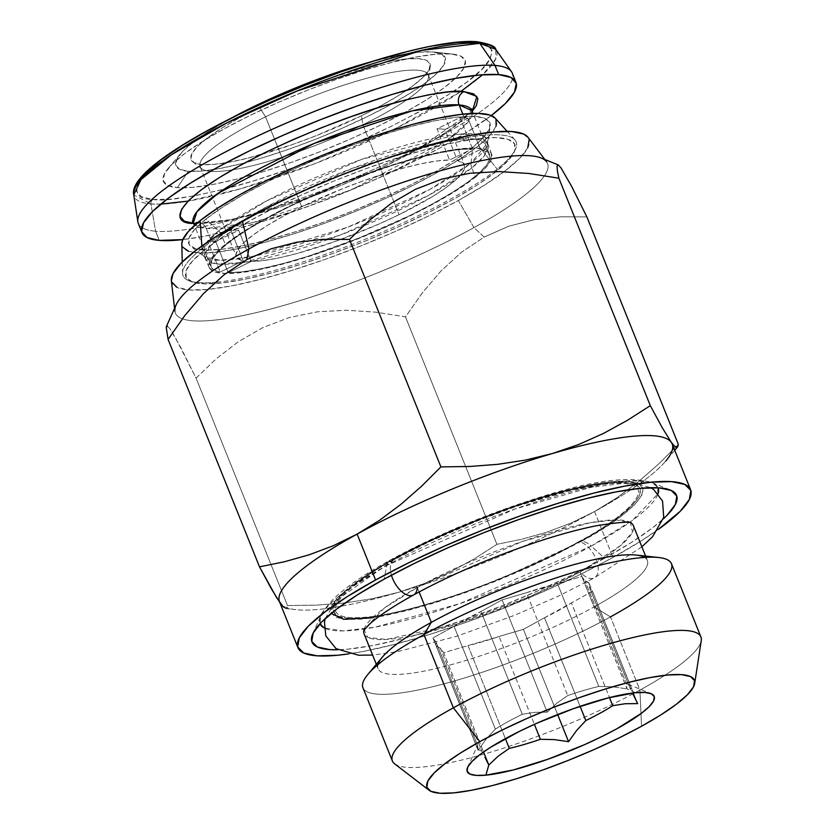 <?xml version="1.0" encoding="UTF-8"?>
<svg xmlns="http://www.w3.org/2000/svg" width="835" height="835" viewBox="0 0 835 835"><rect width="100%" height="100%" fill="white"/><g stroke="black" fill="none" stroke-linecap="round" stroke-linejoin="round"><path stroke-width="0.63" stroke-dasharray="4.17 3.13" d="M364.081 633.859A145.102 27.565 158.1 0 0 443.197 628.118A145.102 27.565 158.1 0 0 580.116 572.006L530.549 596.253L456.578 624.11L386.177 639.453L367.797 637.418L364.018 629.569L384.11 608.224L417.312 587.464L419.107 591.942L417.312 587.464A145.102 27.565 158.1 0 0 363.851 630.258M413.471 595.011A20.155 10.688 61.1 0 0 417.312 587.464L522.407 541.445L590.543 522.637L615.917 519.881L630.425 522.48L632.512 532.156L620.562 545.558L580.116 572.006A20.155 10.688 61.1 0 0 594.207 577.914A20.155 10.688 61.1 0 0 595.658 558.145A20.155 10.688 61.1 0 0 578.519 541.758C617.649 521.875 674.252 478.152 608.13 483.674C577.528 486.367 526.467 501.668 486.398 517.345C445.546 533.722 415.204 547.656 395.362 559.147C356.232 579.031 299.629 622.753 365.751 617.232C396.364 614.55 447.414 599.238 487.494 583.571C528.336 567.184 558.678 553.25 578.519 541.758A20.155 10.688 -118.9 0 1 579.615 541.56C559.523 553.198 528.805 567.299 487.463 583.884C446.882 599.749 395.205 615.249 364.217 617.963C297.27 623.557 354.583 579.292 394.193 559.158L372.045 572.184L354.301 584.364L341.661 595.24L334.595 604.383L333.395 611.46L338.081 616.188L348.487 618.38L364.217 617.963L384.664 614.946L409.035 609.446L436.402 601.68L465.711 591.942L495.823 580.607L525.601 568.103L553.897 554.92L579.615 541.56L601.764 528.545L619.507 516.364L632.147 505.488L639.213 496.334L640.414 489.268L635.727 484.54L625.321 482.338L609.592 482.766L589.145 485.772L564.773 491.272L537.406 499.038L508.097 508.786L477.985 520.121L448.207 532.626L419.911 545.808L394.193 559.158A20.155 10.688 -118.9 0 1 395.362 559.147A20.155 10.688 61.1 0 0 394.193 559.158C414.285 547.53 445.003 533.419 486.346 516.844C526.927 500.969 578.603 485.479 609.592 482.766C676.538 477.171 619.226 521.437 579.615 541.56A20.155 10.688 61.1 0 0 578.519 541.758C617.649 521.875 674.252 478.152 608.13 483.674C577.528 486.367 526.467 501.668 486.398 517.345C445.546 533.722 415.204 547.656 395.362 559.147A20.155 10.688 61.1 0 0 393.974 559.732A20.155 10.688 61.1 0 0 391.427 575.179A20.155 10.688 -118.9 0 1 393.974 559.732A20.155 10.688 -118.9 0 1 395.362 559.147C356.232 579.031 299.629 622.753 365.751 617.232C396.364 614.55 447.414 599.238 487.494 583.571C528.336 567.184 558.678 553.25 578.519 541.758A20.155 10.688 -118.9 0 1 595.658 558.145A20.155 10.688 -118.9 0 1 594.207 577.914A20.155 10.688 -118.9 0 1 580.116 572.006L594.134 606.888A145.102 27.565 -21.9 0 1 457.215 663A145.102 27.565 -21.9 0 1 378.109 668.731A145.102 27.565 -21.9 0 1 378.015 664.556M382.44 657.03A145.102 27.565 158.1 0 0 437.102 668.292A145.102 27.565 158.1 0 0 594.134 606.888L610.479 616.888A166.259 31.584 -21.9 0 1 430.536 687.247A166.259 31.584 -21.9 0 1 367.922 674.346M362.943 687.758A166.259 31.584 158.1 0 0 453.593 681.193A166.259 31.584 158.1 0 0 610.479 616.888L639.913 690.107A166.259 31.584 -21.9 0 1 483.027 754.412A166.259 31.584 -21.9 0 1 392.377 760.977M394.663 763.858A166.259 31.584 158.1 0 0 639.913 690.107L641.541 726.262L639.913 690.107A166.259 31.584 158.1 0 0 701.254 640.612M612.89 686.788L598.82 686.464A82.623 15.698 158.1 0 0 567.737 695.555L556.872 703.153L547.217 712.192L534.65 712.318L522.303 714.29A82.623 15.698 158.1 0 0 495.374 729.132L486.158 739.069L478.111 750.279L477.536 745.248A82.623 15.698 158.1 0 0 481.701 750.999L482.588 752.659L481.701 750.999A82.623 15.698 -21.9 0 1 477.401 748.233A82.623 15.698 -21.9 0 1 477.536 745.248L478.111 750.279L486.158 739.069L495.374 729.132A82.623 15.698 -21.9 0 1 522.303 714.29L534.65 712.318L547.217 712.192L556.872 703.153L567.737 695.555A82.623 15.698 -21.9 0 1 598.82 686.464L612.89 686.788L626.991 688.865L612.89 686.788M635.508 692.716L626.991 688.865L626.417 683.844A82.623 15.698 -21.9 0 1 630.728 686.6A82.623 15.698 -21.9 0 1 630.582 689.585L589.249 586.786L592.506 591.284L523.399 629.36L443.625 652.688L440.369 648.19L436.434 646.092L436.214 642.449L432.958 637.95L502.065 599.864L581.838 576.536L585.095 581.035L589.03 583.143L589.249 586.786L630.582 689.585A82.623 15.698 158.1 0 0 628.139 684.366A82.623 15.698 158.1 0 0 626.417 683.844L585.095 581.035L626.417 683.844L626.991 688.865L581.838 576.536L626.991 688.865L635.508 692.716M467.6 767.375L477.536 745.248L436.214 642.449L477.536 745.248M460.878 91.443L397.011 127.797L315.453 163.462L240.96 188.668L188.052 201.12A195.265 37.095 158.1 0 0 460.878 91.443A195.265 37.095 158.1 0 0 495.739 49.338L495.729 58.972L482.682 74.722M160.748 204.137L150.926 203.949A4.029 3.695 94.7 0 1 153.087 199.481C164.098 201.6 189.994 197.592 230.763 187.447C271.761 176.696 335.576 153.692 389.976 126.951C446.109 98.499 478.977 76.695 488.569 61.529C495.071 48.597 490.667 42.115 475.345 42.094L487.035 44.808L492.076 50.444L490.281 58.784L481.722 69.503L466.723 82.195L445.869 96.369L419.953 111.483L389.976 126.951L357.077 142.19L322.54 156.604L287.689 169.63L253.85 180.798L222.329 189.649L194.346 195.849L170.966 199.179L153.087 199.481L141.407 196.768L136.366 191.131L138.151 182.792M193.365 222.684L193.365 222.684A150.133 28.515 158.1 0 0 206.235 228.435A10.072 9.248 -85.3 0 0 198.688 222.538A10.072 9.248 -85.3 0 0 194.064 223.394L194.064 223.394A10.072 9.248 94.7 0 1 198.688 222.538A10.072 9.248 94.7 0 1 206.235 228.435A150.133 28.515 158.1 0 0 368.287 182.594A150.133 28.515 158.1 0 0 471.973 110.69L468.414 121.639L447.257 140.071L351.003 190.004L252.859 222.59L206.235 228.435L211.401 241.284L206.235 228.435L195.004 224.939M362.891 124.749A122.933 23.349 -21.9 0 1 201.84 168.774A122.933 23.349 -21.9 0 1 265.551 116.827L259.549 107.464A128.747 24.455 158.1 0 0 192.833 161.865A128.747 24.455 158.1 0 0 361.503 115.762L362.891 124.749L399.046 214.699A122.933 23.349 -21.9 0 1 354.593 234.197A122.933 23.349 -21.9 0 1 341.567 239.154A122.933 23.349 -21.9 0 1 251.199 261.459L238.653 230.251A122.933 23.349 -21.9 0 1 230.669 229.594L243.215 260.802A122.933 23.349 -21.9 0 1 236.315 256.596A122.933 23.349 -21.9 0 1 301.706 206.777L265.551 116.827A122.933 23.349 158.1 0 0 200.16 166.645A122.933 23.349 158.1 0 0 362.891 124.749A122.933 23.349 158.1 0 0 428.271 74.941A122.933 23.349 158.1 0 0 265.551 116.827L301.706 206.777L342.684 188.668L363.935 180.6L404.317 167.835L422.051 163.576L437.3 160.946L449.564 160.028L472.537 148.807L457.716 149.778L439.116 152.888L417.396 158.034L393.306 165.038L341.505 183.575L290.935 205.901L268.359 217.528L248.673 228.915L232.568 239.655L220.607 249.383L213.228 257.744L210.671 264.455L213.04 269.267L220.242 272.022L243.215 260.802L237.662 258.443L236.002 254.435L238.288 248.913L244.446 242.087L254.257 234.165L267.398 225.44L283.399 216.202L301.706 206.777A122.933 23.349 -21.9 0 1 449.564 160.028L437.018 128.82A122.933 23.349 -21.9 0 1 444.992 129.467L457.538 160.675L463.091 163.044L464.761 167.052L462.465 172.563L456.317 179.4L446.495 187.322L433.365 196.048L399.046 214.699L379.059 223.989L336.818 240.887L296.446 253.652L278.713 257.911L263.453 260.541L251.199 261.459L228.216 272.68L215.67 241.472A150.133 28.515 -21.9 0 1 211.401 241.284A150.133 28.515 -21.9 0 1 207.696 240.814L220.242 272.022A150.133 28.515 -21.9 0 1 211.078 266.741A150.133 28.515 -21.9 0 1 310.234 196.851A150.133 28.515 -21.9 0 1 472.537 148.807L459.991 117.599A150.133 28.515 -21.9 0 1 464.26 117.787A150.133 28.515 -21.9 0 1 467.965 118.246L480.511 149.455A150.133 28.515 -21.9 0 1 489.675 154.746A150.133 28.515 -21.9 0 1 480.031 172.219A150.133 28.515 -21.9 0 1 359.092 237.975A150.133 28.515 -21.9 0 1 228.216 272.68L243.037 271.709L261.637 268.599L283.368 263.453L307.447 256.449L359.248 237.912L409.818 215.576L432.394 203.959L452.079 192.572L468.184 181.832L480.146 172.104L487.536 163.743L490.082 157.032L487.713 152.21L480.511 149.455L457.538 160.675A122.933 23.349 -21.9 0 1 464.437 164.892A122.933 23.349 -21.9 0 1 460.91 174.63A122.933 23.349 -21.9 0 1 399.046 214.699L362.891 124.749L361.503 115.762L381.668 105.346L399.109 95.18L413.148 85.64L423.23 77.102L428.992 69.889L430.202 64.274L426.81 60.485L418.951 58.659L406.916 58.867L391.187 61.101L372.358 65.276L328.385 78.74L304.921 87.518L259.549 107.464L239.384 117.871L221.943 128.037L207.905 137.577L197.822 146.115L192.06 153.337L190.85 158.942L194.242 162.731L202.112 164.558L214.136 164.349L229.865 162.115L248.694 157.94L292.678 144.476L316.131 135.708L361.503 115.762A128.747 24.455 158.1 0 0 430.255 66.424A128.747 24.455 158.1 0 0 259.549 107.464L265.551 116.827A122.933 23.349 -21.9 0 1 428.532 77.645A122.933 23.349 -21.9 0 1 407.334 99.49A122.933 23.349 -21.9 0 1 362.891 124.749M177.333 187.645L188.334 171.29A145.102 27.565 158.1 0 0 366.659 116.931A145.102 27.565 158.1 0 0 433.929 52.052A145.102 27.565 158.1 0 0 432.718 51.937L451.098 53.941A162.554 30.874 -21.9 0 1 452.455 54.066A162.554 30.874 -21.9 0 1 436.089 93.489A162.554 30.874 -21.9 0 1 207.362 185.443A162.554 30.874 -21.9 0 1 177.333 187.645L192.52 187.384L212.382 184.556L236.159 179.285L262.931 171.77L291.676 162.282L321.287 151.208L350.627 138.965L378.568 126.022L404.046 112.882L426.059 100.043L443.782 87.999L456.515 77.217L463.79 68.115L465.314 61.028L461.024 56.237L451.098 53.941L435.922 54.202L416.06 57.02L392.283 62.291L365.5 69.816L336.755 79.294L307.144 90.368L277.805 102.611L249.863 115.554L224.396 128.694L202.373 141.532L184.66 153.577L171.916 164.359L164.641 173.471L163.128 180.548L167.407 185.339L177.333 187.645A162.554 30.874 -21.9 0 1 168.263 168.315A162.554 30.874 -21.9 0 1 301.08 92.789A162.554 30.874 -21.9 0 1 451.098 53.941L432.718 51.937A145.102 27.565 158.1 0 0 370.249 62.04L401.426 54.692L419.16 52.167L432.718 51.937L441.579 53.993L445.399 58.262L444.043 64.587L437.55 72.718L426.174 82.341L410.361 93.092L390.707 104.552L367.974 116.284L343.028 127.838L316.841 138.767L290.403 148.651L264.747 157.116L240.845 163.827L219.626 168.534L201.893 171.05L188.334 171.29L177.333 187.645M511.448 71.643A201.527 38.285 -21.9 0 1 377.149 167.887A201.527 38.285 -21.9 0 1 155.581 231.212L150.926 203.949A195.265 37.095 158.1 0 0 188.052 201.12M138.307 223.488A201.527 38.285 158.1 0 0 155.581 231.212L159.266 240.386L155.581 231.212A201.527 38.285 158.1 0 0 373.109 169.682A201.527 38.285 158.1 0 0 512.273 73.156M491.293 115.574A201.527 38.285 -21.9 0 1 182.802 239.593L202.717 236.566L232.193 230.022L265.394 220.701L301.028 208.948L337.747 195.223L374.122 180.047L408.764 163.994L440.337 147.701L467.631 131.784L491.293 115.574M462.809 114.176L464.26 117.787L462.809 114.176M218.645 230.909A153.504 29.162 -21.9 0 1 381.783 152.471A153.504 29.162 -21.9 0 1 487.588 143.098A153.504 29.162 -21.9 0 1 471.044 163.034L472.683 147.336A162.23 30.822 158.1 0 0 490.176 126.273A162.23 30.822 158.1 0 0 378.349 136.178A162.23 30.822 158.1 0 0 205.932 219.073L218.645 230.909A10.072 8.36 -128.6 0 1 221.599 235.209L209.021 247.337L205.514 258.318L216.14 263.881L244.039 262.503L340.21 235.084L427.948 195.693L471.775 167.918A10.072 8.36 -128.6 0 1 471.044 163.034L429.785 189.441L347.871 227.141L252.097 256.533L220.148 260.301L204.523 256.888L204.596 245.062L218.645 230.909L266.125 201.151L361.659 159.381L458.488 134.205L482.004 135.385L487.588 143.098L471.044 163.034A10.072 8.36 51.4 0 0 471.775 167.918A152.147 28.901 158.1 0 0 487.859 144.81A152.147 28.901 158.1 0 0 375.604 160.017A152.147 28.901 158.1 0 0 221.599 235.209L225.293 244.384A152.147 28.901 -21.9 0 1 379.288 169.202A152.147 28.901 -21.9 0 1 491.554 153.995A152.147 28.901 -21.9 0 1 481.315 172.125A152.147 28.901 -21.9 0 1 475.47 177.103L471.775 167.918L475.47 177.103L460.127 188.084L440.567 199.941L417.542 212.215L391.928 224.427L364.728 236.117L336.975 246.826L309.733 256.157L284.057 263.735L260.927 269.277L241.231 272.575L225.742 273.494L215.033 272.001L209.522 268.15L209.428 262.106L214.752 254.07L225.293 244.384L240.626 233.403L260.186 221.546L283.211 209.272L308.825 197.06L336.025 185.37L363.778 174.661L391.02 165.33L416.696 157.752L439.826 152.21L459.521 148.912L475.021 147.993L485.73 149.486L491.23 153.327L491.324 159.381L486.001 167.407L475.47 177.103A152.147 28.901 -21.9 0 1 350.804 241.639A152.147 28.901 -21.9 0 1 225.69 273.494A152.147 28.901 -21.9 0 1 209.209 267.492A152.147 28.901 -21.9 0 1 225.293 244.384L221.599 235.209A152.147 28.901 158.1 0 0 205.514 258.318A152.147 28.901 158.1 0 0 317.78 243.11A152.147 28.901 158.1 0 0 471.775 167.918L484.352 155.79L487.859 144.81L477.234 139.247L449.334 140.624L353.163 168.044L265.426 207.435L221.599 235.209A10.072 8.36 51.4 0 0 218.645 230.909L205.932 219.073L194.701 229.406L189.023 237.965L189.127 244.415L194.993 248.517L206.412 250.114L222.935 249.133L243.935 245.615L268.599 239.708L295.976 231.629L325.013 221.682L354.614 210.253L383.62 197.791L410.914 184.775L435.473 171.686L456.327 159.047L472.683 147.336L483.914 137.003L489.592 128.444L489.487 121.993L483.622 117.892L472.203 116.295L455.68 117.276L434.68 120.793L410.016 126.701L382.639 134.79L353.602 144.737L324.001 156.155L295.005 168.618L267.701 181.644L243.152 194.722L222.298 207.362L205.932 219.073A162.23 30.822 158.1 0 0 191.017 246.534A162.23 30.822 158.1 0 0 316.799 224.625A162.23 30.822 158.1 0 0 472.683 147.336L471.044 163.034A153.504 29.162 -21.9 0 1 323.542 236.169A153.504 29.162 -21.9 0 1 204.523 256.888A153.504 29.162 -21.9 0 1 218.645 230.909M202.018 248.465L201.851 246.012L202.018 248.465A179.504 34.099 158.1 0 0 188.647 280.581A179.504 34.099 158.1 0 0 215.117 282.314A179.504 34.099 -21.9 0 1 182.562 273.337A179.504 34.099 -21.9 0 1 202.018 248.465L204.575 249.957L202.018 248.465A179.504 34.099 -21.9 0 1 377.911 161.75A179.504 34.099 -21.9 0 1 514.83 139.769A179.504 34.099 -21.9 0 1 497.159 169.088A179.504 34.099 -21.9 0 1 493.955 171.593A179.504 34.099 -21.9 0 1 215.117 282.314A179.504 34.099 158.1 0 0 493.955 171.593A179.504 34.099 158.1 0 0 497.159 169.088L496.178 171.53A177.344 33.692 -21.9 0 1 496.126 171.572A177.344 33.692 -21.9 0 1 213.603 283.691A177.344 33.692 -21.9 0 1 191.372 281.687A177.344 33.692 -21.9 0 1 204.575 249.957L192.3 261.251L186.09 270.603L186.205 277.658L192.624 282.147L205.107 283.879L223.164 282.814L246.116 278.973L273.076 272.513L303.011 263.672L334.752 252.807L367.108 240.313L398.817 226.692L428.658 212.455L455.492 198.156L478.298 184.337L496.178 171.53L508.452 160.237L514.663 150.885L514.548 143.829L508.129 139.341L495.656 137.598L477.589 138.673L454.637 142.514L427.677 148.974L397.752 157.815L366.001 168.68L333.645 181.174L301.946 194.795L272.095 209.032L245.26 223.331L222.465 237.15L204.575 249.957A177.344 33.692 -21.9 0 1 399.621 157.22A177.344 33.692 -21.9 0 1 514.245 151.897A177.344 33.692 -21.9 0 1 496.178 171.53L497.159 169.088A179.504 34.099 158.1 0 0 515.445 149.215A179.504 34.099 158.1 0 0 399.433 154.6A179.504 34.099 158.1 0 0 202.018 248.465M181.79 244.091A169.286 32.158 158.1 0 0 301.727 231.243A169.286 32.158 158.1 0 0 478.476 145.781L497.159 169.088L478.476 145.781A169.286 32.158 158.1 0 0 495.134 118.121M372.535 617.796L431.591 603.747L493.84 581.953L581.15 541.414A20.155 10.688 -118.9 0 1 591.305 546.038L460.294 603.486L374.998 627.21L342.872 630.916L324.147 627.93A182.239 34.621 158.1 0 0 591.305 546.038L604.519 558.26L630.853 542.781L651.947 528.294L663.324 518.89A196.486 37.324 -21.9 0 1 604.519 558.26L591.305 546.038A182.239 34.621 158.1 0 0 658.063 493.704L632.544 520.288L591.305 546.038A20.155 10.688 61.1 0 0 581.15 541.414C621.417 520.957 679.669 475.96 611.617 481.638C580.127 484.404 527.584 500.155 486.335 516.291C444.303 533.148 413.085 547.478 392.659 559.304A20.155 10.688 61.1 0 0 390.3 560.024A20.155 10.688 61.1 0 0 386.835 565.441L515.143 508.933L599.603 484.947L632.377 480.636L652.459 482.839L658.168 487.797A182.239 34.621 158.1 0 0 652.459 482.839A182.239 34.621 158.1 0 0 386.835 565.441L384.058 579.187L386.835 565.441A182.239 34.621 158.1 0 0 320.671 616.209A182.239 34.621 158.1 0 0 319.993 623.745L320.671 616.209L346.859 590.251L386.835 565.441A20.155 10.688 -118.9 0 1 390.3 560.024A20.155 10.688 -118.9 0 1 392.659 559.304L349.427 587.005L334.459 601.513L331.213 613.401M176.133 304.827A200.557 38.097 158.1 0 0 182.364 318.793A200.557 38.097 158.1 0 0 473.956 227.6L484.206 237.077L461.452 252.254L440.859 271.135L422.197 293.064L405.486 316.872L375.833 312.175L346.473 310.244L317.509 311.789L289.181 317.561L262.827 327.612L238.528 341.578L216.317 358.716L196.079 378.119L180.746 347.423L170.142 329.011L167.344 326.078L166.238 327.278L166.582 331.986L168.075 339.407L184.775 315.599M171.342 280.675A192.457 36.563 158.1 0 0 207.56 289.463A192.457 36.563 158.1 0 0 458.352 200.494L473.956 227.6A200.557 38.097 -21.9 0 1 182.364 318.793A200.557 38.097 -21.9 0 1 174.88 311.152L174.557 308.345M283.514 607.16L285.643 608.569L280.435 603.423A211.599 40.195 158.1 0 0 399.14 592.161A211.599 40.195 158.1 0 0 594.541 511.552L612.994 557.456A211.599 40.195 -21.9 0 1 348.654 653.899L363.371 651.425L394.579 644.38L429.618 634.433L467.141 621.96L505.707 607.442L543.835 591.43L580.064 574.553L612.994 557.456L641.364 540.777L658.345 529.4A211.599 40.195 -21.9 0 1 612.994 557.456L594.541 511.552A211.599 40.195 -21.9 0 1 399.14 592.161A211.599 40.195 -21.9 0 1 295.882 609.686A211.599 40.195 -21.9 0 1 280.435 603.423L279.84 602.599L280.435 603.423A211.599 40.195 158.1 0 1 279.506 601.753M167.344 326.078L170.142 329.011L174.713 336.328L196.079 378.119L287.511 605.563L286.937 607.932L285.643 608.569L286.937 607.932L287.511 605.563L316.173 605.156L344.385 602.985L372.066 598.747L399.14 592.161L425.297 583.174L450.232 572.017L474.04 558.97L496.919 544.316L521.927 539.191L546.622 532.239L570.963 523.086L594.541 511.552L616.992 497.743L638.389 481.764L658.825 463.832L678.323 444.366L658.825 463.832L638.389 481.764L616.992 497.743L594.541 511.552A211.599 40.195 158.1 0 0 672.165 443.896M285.643 608.569L295.882 609.686M674.753 450.336L665.839 460.962A211.599 40.195 -21.9 0 1 594.541 511.552L570.963 523.086L546.622 532.239L521.927 539.191L496.919 544.316L474.04 558.97L450.232 572.017L425.297 583.174L399.14 592.161L372.066 598.747L344.385 602.985L316.173 605.156L287.511 605.563L196.079 378.119L216.317 358.716L238.528 341.578L262.827 327.612L289.181 317.561L317.509 311.789L346.473 310.244L375.833 312.175L405.486 316.872L496.919 544.316L405.486 316.872L422.197 293.064L440.859 271.135L461.452 252.254L484.206 237.077L508.765 226.201L534.254 219.678L560.494 216.818L586.89 216.912L560.494 216.818L534.254 219.678L508.765 226.201L484.206 237.077L473.956 227.6L458.352 200.494L428.397 216.046L395.446 231.399L360.772 245.96L325.692 259.163L291.561 270.509L259.685 279.558L231.305 285.967L207.498 289.474L189.18 289.964L177.051 287.407M604.519 558.26L573.937 574.136L540.297 589.813L504.893 604.676L469.082 618.161L434.231 629.736L401.698 638.973L372.713 645.518L348.414 649.098L337.789 649.755A196.486 37.324 -21.9 0 0 604.519 558.26M557.394 170.841L558.876 178.21M671.236 442.226L674.315 445.953M171.593 281.896L171.352 280.769M528.096 137.431L529.16 139.591M527.762 147.826L519.537 158.483L504.81 171.144L484.143 185.328L458.352 200.494A192.457 36.563 158.1 0 0 504.121 171.666A192.457 36.563 158.1 0 0 528.002 137.295M544.837 159.495L546.549 161.739A200.557 38.097 -21.9 0 1 544.566 175.642A200.557 38.097 -21.9 0 1 473.956 227.6A200.557 38.097 158.1 0 0 544.556 175.642A200.557 38.097 158.1 0 0 541.268 158.045M558.083 164.85L560.849 167.668M392.659 559.304L418.805 545.725L447.56 532.333L477.829 519.62L508.452 508.097L538.241 498.192L566.057 490.291L590.836 484.707L611.617 481.638L627.607 481.221L638.191 483.444L642.96 488.256L641.729 495.447L634.548 504.747L621.699 515.8L603.663 528.179L581.15 541.414L555.004 554.993L526.248 568.395L495.98 581.108L465.356 592.631L435.567 602.536L407.751 610.427L382.973 616.021L362.192 619.079L346.201 619.507L335.618 617.274L330.848 612.472L332.079 605.281L339.26 595.981L352.109 584.928L370.145 572.539L392.659 559.304M496.126 126.064L490.197 134.999L478.476 145.781L461.411 158.003L439.648 171.185L414.035 184.838L385.54 198.427L355.272 211.432L324.397 223.352L294.087 233.727L265.52 242.16L239.791 248.329L217.883 252.003L200.64 253.026L188.72 251.356M182.594 247.076L181.79 244.248M495.218 118.205L496.021 119.332M472.245 111.358L456.672 125.187L439.21 137.055L417.51 149.715L392.408 162.668L364.864 175.423L335.952 187.489L306.758 198.406L278.431 207.748L252.034 215.159L228.602 220.356L209.021 223.133L194.064 223.394L233.57 219.396L314.941 195.474L415.454 150.832L472.245 111.358M477.171 41.75A4.029 3.695 -85.3 0 0 475.345 42.094C464.333 39.976 438.438 43.984 397.669 54.139C356.67 64.89 292.866 87.884 238.466 114.625C182.322 143.077 149.455 164.881 139.862 180.047C133.36 192.979 137.765 199.461 153.087 199.481A4.029 3.695 -85.3 0 0 150.926 203.949L133.746 194.858A195.265 37.095 158.1 0 0 150.926 203.949L155.581 231.212A201.527 38.285 -21.9 0 1 137.848 221.828M406.102 51.937L434.096 45.727M233.111 117.161A145.102 27.565 158.1 0 0 180.235 154.026A145.102 27.565 158.1 0 0 188.334 171.29L179.483 169.223L175.653 164.954L177.02 158.629L183.502 150.498L194.879 140.875L210.691 130.124L233.111 117.171M228.216 272.68L215.67 241.472L238.653 230.251L251.199 261.459L228.216 272.68M207.696 240.814L230.669 229.594A122.933 23.349 158.1 0 0 238.653 230.251L215.67 241.472A150.133 28.515 -21.9 0 1 211.401 241.284A150.133 28.515 -21.9 0 1 207.696 240.814L220.242 272.022L243.215 260.802L230.669 229.594L207.696 240.814M472.537 148.807L459.991 117.599L437.018 128.82L449.564 160.028L472.537 148.807M467.965 118.246L444.992 129.467A122.933 23.349 158.1 0 0 437.018 128.82L459.991 117.599A150.133 28.515 -21.9 0 1 464.26 117.787A150.133 28.515 -21.9 0 1 467.965 118.246L480.511 149.455L457.538 160.675L444.992 129.467L467.965 118.246M544.493 617.743L580.106 706.337L544.493 617.743A82.623 15.698 158.1 0 0 571.422 602.901L609.487 697.58L571.422 602.901L592.506 591.284L637.669 703.613L592.506 591.284L589.249 586.786A82.623 15.698 158.1 0 0 589.395 583.801A82.623 15.698 158.1 0 0 585.095 581.035L581.838 576.536L557.498 583.655L598.82 686.464L557.498 583.655A82.623 15.698 158.1 0 0 526.405 592.746L567.737 695.555L526.405 592.746L502.065 599.864L547.217 712.192L502.065 599.864L480.981 611.491L522.303 714.29L480.981 611.491A82.623 15.698 158.1 0 0 454.042 626.323L495.374 729.132L454.042 626.323L432.958 637.95L478.111 750.279L432.958 637.95L436.214 642.449A82.623 15.698 158.1 0 0 436.068 645.434A82.623 15.698 158.1 0 0 440.369 648.19L481.701 750.999L440.369 648.19L443.625 652.688L483.538 751.98L443.625 652.688L467.976 645.57L505.384 738.641L467.976 645.57A82.623 15.698 158.1 0 0 499.059 636.479L534.379 724.342L499.059 636.479L523.399 629.36L544.493 617.743M557.655 714.551L523.399 629.36L557.655 714.551M700.899 636.948A166.259 31.584 -21.9 0 1 639.913 690.107L610.479 616.888A166.259 31.584 158.1 0 0 671.465 563.729M610.479 616.888L594.134 606.888A145.102 27.565 158.1 0 0 636.134 555.056M644.536 557.415A145.102 27.565 -21.9 0 1 647.365 560.494A145.102 27.565 -21.9 0 1 594.134 606.888L580.116 572.006A145.102 27.565 158.1 0 0 633.337 525.612M631.02 522.856A145.102 27.565 158.1 0 0 417.312 587.464M378.109 668.731L376.334 664.326M641.865 546.821L594.457 577.789L557.978 596.336L514.11 615.478L456.495 636.312L397.283 651.717L372.608 655.058M325.243 618.547L336.234 600.448L394.11 559.659L429.127 541.8L477.067 520.915L517.47 505.947L572.956 489.644L631.323 482.296L650.778 487.692M364.018 629.569L363.642 630.592M471.702 108.884C473.351 108.529 469.374 112.913 459.761 122.035C449.95 130.135 435.912 139.247 417.625 149.361C395.352 161.593 370.302 173.367 342.486 184.671C281.322 210.211 215.336 225.502 198.563 222.527L192.311 221.202M201.84 168.774L192.833 161.865M200.16 166.645L236.315 256.596M452.455 54.066L433.929 52.052M489.675 154.746L473.069 113.424M491.554 153.995L487.588 143.098L490.176 126.273M209.209 267.492L204.523 256.888L191.017 246.534M182.562 273.337L182.26 261.971M188.647 280.581L191.372 281.687M312.728 633.922L320.671 616.209C320.838 613.923 325.18 608.11 333.708 598.778C346.41 586.661 365.281 573.739 390.321 560.014C437.425 534.515 488.287 513.274 542.896 496.314C593.518 480.24 630.039 475.752 652.459 482.839L670.453 490.114M515.445 149.215L514.245 151.897M514.83 139.769L507.179 131.356M211.078 266.741L194.461 225.419M168.263 168.315L180.235 154.026M428.271 74.941L464.437 164.892M428.532 77.645L430.255 66.424M631.396 522.95L630.425 522.48M589.395 583.801L630.728 686.6M436.068 645.434L477.401 748.233M628.139 684.366L651.049 693.634M647.365 560.494L645.591 556.079"/><path stroke-width="1.25" d="M378.015 664.556A145.102 27.565 -21.9 0 1 431.33 622.346L419.107 591.942L431.33 622.346A145.102 27.565 158.1 0 0 382.44 657.03L367.922 674.346A166.259 31.584 -21.9 0 1 423.94 634.6L431.33 622.346L423.94 634.6A166.259 31.584 158.1 0 0 362.943 687.758L392.377 760.977A166.259 31.584 -21.9 0 1 453.374 707.819L423.94 634.6L453.374 707.819A166.259 31.584 158.1 0 0 394.663 763.858L428.992 790.181A144.09 27.367 -21.9 0 1 479.864 741.616L453.374 707.819L479.864 741.616L460.555 752.961L445.086 763.587L434.054 773.064L427.896 781.049L426.842 787.217L430.933 791.34L440.014 793.25L453.729 792.885L471.556 790.254L492.807 785.464L516.667 778.69L542.218 770.194L568.478 760.309L594.447 749.413L619.111 737.91L641.541 726.262A144.09 27.367 -21.9 0 1 428.992 790.181M363.851 630.258A145.102 27.565 158.1 0 0 364.081 633.859L376.334 664.326M485.897 775.162A100.764 19.142 -21.9 0 1 467.6 767.375A100.764 19.142 -21.9 0 1 536.206 723.517A100.764 19.142 -21.9 0 1 635.508 692.716A100.764 19.142 -21.9 0 1 651.049 693.634A100.764 19.142 -21.9 0 1 602.244 736.376A100.764 19.142 -21.9 0 1 485.897 775.162L488.788 765.017L485.897 775.162L476.305 775.412L469.959 774.076L467.099 771.196L467.83 766.885L472.14 761.301L479.854 754.673L490.667 747.241L519.85 731.157L537.103 723.12L573.624 708.591L608.183 697.914L635.508 692.716L645.1 692.466L651.446 693.802L654.306 696.682L653.575 701.003L649.265 706.577L641.551 713.205L617.232 728.579L601.555 736.721L584.302 744.757L547.781 759.297L513.222 769.974L485.897 775.162M484.958 757.261L488.788 765.017L484.958 757.261M417.312 587.464A20.155 10.688 -118.9 0 1 413.471 595.011A20.155 10.688 -118.9 0 1 391.427 575.179A20.155 10.688 61.1 0 0 413.471 595.011M515.957 82.341A201.527 38.285 -21.9 0 1 491.293 115.574L505.394 103.488L514.412 92.194L516.301 83.416L510.989 77.478L498.683 74.618L494.998 65.443L498.683 74.618A201.527 38.285 -21.9 0 1 515.957 82.341L512.273 73.156A201.527 38.285 158.1 0 0 494.998 65.443L479.801 43.326L495.739 49.338A195.265 37.095 158.1 0 0 479.801 43.326L494.998 65.443A201.527 38.285 -21.9 0 1 511.448 71.643L495.739 49.338C495.614 46.405 489.414 43.869 477.15 41.75A4.029 3.695 94.7 0 1 479.801 43.326A195.265 37.095 158.1 0 0 272.961 101.202A195.265 37.095 158.1 0 0 133.746 194.858L141.011 179.577L171.227 154.882L226.504 123.1L297.229 90.963L420.965 50.517L479.801 43.326A4.029 3.695 -85.3 0 0 477.171 41.75A4.029 3.695 94.7 0 0 475.345 42.094L457.476 42.408L434.096 45.727M482.682 74.722L460.878 91.443M188.052 201.12L160.748 204.137M473.069 113.424L471.973 110.69A150.133 28.515 158.1 0 0 459.093 104.939A10.072 9.248 94.7 0 1 463.895 91.61L448.927 91.871L429.347 94.658L405.914 99.845L379.528 107.266L351.191 116.608L322.007 127.525L293.085 139.591L265.551 152.346L240.449 165.299L218.739 177.949L201.277 189.816L188.72 200.452L181.56 209.428L180.057 216.401L184.274 221.118L194.064 223.394C170.079 224.531 166.551 201.183 265.551 152.346C315.588 128.767 360.031 111.88 398.848 101.693C432.989 93.196 454.668 89.836 463.895 91.61A10.072 9.248 -85.3 0 0 459.093 104.939L412.48 110.784L314.336 143.359L218.071 193.292L196.924 211.735L193.365 222.684L195.004 224.939M182.802 239.593A201.527 38.285 -21.9 0 1 159.266 240.386L182.802 239.593M471.702 108.884L471.973 110.69L459.093 104.939L462.809 114.176L459.093 104.939A150.133 28.515 158.1 0 0 297.041 150.77A150.133 28.515 158.1 0 0 193.365 222.684L192.311 221.202M507.179 131.356L495.134 118.121A169.286 32.158 158.1 0 0 366.022 138.86A169.286 32.158 158.1 0 0 200.139 220.638L201.851 246.012L200.139 220.638A169.286 32.158 158.1 0 0 181.79 244.091L182.26 261.971M658.168 487.797L658.063 493.704A182.239 34.621 158.1 0 0 658.168 487.797M384.058 579.187A196.486 37.324 -21.9 0 1 670.453 490.114A196.486 37.324 -21.9 0 1 663.324 518.89L666.977 515.362L675.379 504.486L676.82 496.073L671.236 490.458L658.857 487.838L640.163 488.339L615.854 491.93L586.869 498.464L554.336 507.701L519.485 519.286L483.674 532.761L448.27 547.624L414.63 563.301L384.058 579.187L357.714 594.666L336.62 609.143L321.59 622.075L313.188 632.951L311.758 641.364L317.331 646.989L329.71 649.599L337.789 649.755A196.486 37.324 -21.9 0 1 312.728 633.922A196.486 37.324 -21.9 0 1 384.058 579.187M166.238 327.278L167.344 326.078L166.238 327.278L168.075 339.407L184.775 315.599L203.448 293.67L224.03 274.798L246.784 259.612L248.934 248.955A200.557 38.097 158.1 0 0 176.133 304.827L166.426 326.454M174.88 311.152A200.557 38.097 -21.9 0 1 248.934 248.955L242.411 220.993A192.457 36.563 158.1 0 0 171.342 280.675L174.557 308.345M674.315 445.953L676.444 447.362L677.738 446.735L678.323 444.366L586.89 216.912L678.323 444.366L677.738 446.735L676.444 447.362L674.315 445.953L671.236 442.226L662.291 427.791L650.308 405.653L627.388 420.339L603.559 433.386L578.645 444.523L552.53 453.499L525.413 460.095L497.702 464.333L469.51 466.494L440.901 466.901L421.414 486.367L400.967 504.298L379.581 520.278L357.13 534.097A211.599 40.195 158.1 0 0 279.506 601.753L297.949 647.647A211.599 40.195 -21.9 0 1 375.573 579.991L357.13 534.097L333.541 545.631L309.211 554.784L284.505 561.736L259.508 566.85L271.49 589.009L280.435 603.423A211.599 40.195 -21.9 0 1 357.13 534.097A211.599 40.195 -21.9 0 1 552.53 453.499A211.599 40.195 -21.9 0 1 671.236 442.226A211.599 40.195 -21.9 0 1 665.839 460.962M690.618 489.79L672.165 443.896A211.599 40.195 158.1 0 0 671.236 442.226A211.599 40.195 158.1 0 0 552.53 453.499A211.599 40.195 158.1 0 0 357.13 534.097L375.573 579.991A211.599 40.195 -21.9 0 1 575.242 498.151A211.599 40.195 -21.9 0 1 690.618 489.79A211.599 40.195 -21.9 0 1 658.345 529.4L680.264 511.26L689.303 499.539L690.858 490.489L684.846 484.436L671.517 481.618L651.384 482.16L625.206 486.022L593.998 493.057L558.949 503.004L521.426 515.477L482.86 529.995L444.731 546.006L408.503 562.884L375.573 579.991L347.203 596.66L324.491 612.253L308.303 626.177L299.264 637.898L297.709 646.958L303.721 653.001L317.049 655.819L337.183 655.287L348.654 653.899A211.599 40.195 -21.9 0 1 297.949 647.647M671.236 442.226L662.291 427.791L650.308 405.653L627.388 420.339L603.559 433.386L578.645 444.523L552.53 453.499L525.413 460.095L497.702 464.333L469.51 466.494L440.901 466.901L349.468 239.447L369.508 220.221L391.302 203.333L415.287 189.388L441.798 179.118L469.834 173.262L499.079 171.572L528.941 173.482L558.876 178.21L650.308 405.653L558.876 178.21L528.941 173.482L499.079 171.572L469.834 173.262L441.798 179.118L415.287 189.388L391.302 203.333L369.508 220.221L349.468 239.447L440.901 466.901L421.414 486.367L400.967 504.298L379.581 520.278L357.13 534.097L333.541 545.631L309.211 554.784L284.505 561.736L259.508 566.85L168.075 339.407L259.508 566.85L276.395 597.317L283.514 607.16M677.738 446.735L674.753 450.336M560.849 167.668L571.37 185.881L586.89 216.912L571.37 185.881L560.849 167.668L558.083 164.85L557.028 166.155L557.394 170.841L557.028 166.155L558.083 164.85L558.688 165.205M171.352 280.769L173.002 273.661L181.226 263.004L195.954 250.343L216.609 236.159L242.411 220.993L248.934 248.955L246.784 259.612L271.344 248.736L296.832 242.213L323.082 239.353L349.468 239.447L323.082 239.353L296.832 242.213L271.344 248.736L246.784 259.612L224.03 274.798L203.448 293.67L184.775 315.599M177.051 287.407L171.593 281.896M544.837 159.495L528.002 137.295A192.457 36.563 158.1 0 0 242.411 220.993L272.356 205.431L305.307 190.077L339.991 175.527L375.061 162.314L409.192 150.978L441.068 141.929L469.447 135.52L493.255 132.013L511.584 131.523L523.702 134.08L528.096 137.431M529.16 139.591L527.762 147.826M558.145 164.881L541.268 158.045A200.557 38.097 158.1 0 0 248.934 248.955A200.557 38.097 -21.9 0 1 546.549 161.739M558.876 178.21L557.394 170.841M319.993 623.745A182.239 34.621 158.1 0 0 324.147 627.93L319.993 623.745M331.213 613.401L343.749 619.288L372.535 617.796M188.72 251.356L182.594 247.076M181.79 244.248L182.489 240.344L188.418 231.42L200.139 220.638L217.204 208.416L238.967 195.223L264.58 181.571L293.075 167.981L323.343 154.976L354.217 143.056L384.528 132.681L413.095 124.248L438.834 118.079L460.743 114.416L477.985 113.393L489.894 115.053L495.218 118.205M496.021 119.332L496.126 126.064M498.683 74.618L479.854 74.952L455.232 78.448L425.756 84.982L392.565 94.303L356.921 106.055L320.212 119.791L283.827 134.967L249.185 151.01L217.611 167.303L190.317 183.22L168.357 198.156L152.554 211.516L143.547 222.809L141.658 231.598L146.96 237.526L159.266 240.386A201.527 38.285 -21.9 0 1 141.992 232.673A201.527 38.285 -21.9 0 1 281.155 136.147A201.527 38.285 -21.9 0 1 498.683 74.618M463.895 91.61L473.675 93.885L477.902 98.603L476.399 105.586L472.245 111.358L476.889 96.432L463.895 91.61M477.15 41.75C445.702 38.765 371.784 58.074 298.68 87.79C204.345 126.252 128.152 172.73 133.746 194.858L137.848 221.828A201.527 38.285 -21.9 0 1 281.531 125.177A201.527 38.285 -21.9 0 1 494.998 65.443A201.527 38.285 158.1 0 0 277.47 126.972A201.527 38.285 158.1 0 0 138.307 223.488L141.992 232.673M194.346 195.849L193.553 195.995M138.151 182.792L146.709 172.073L161.708 159.381L182.562 145.207L208.479 130.093L238.466 114.625L271.354 99.386L305.892 84.982L340.753 71.946L374.591 60.788L406.102 51.937M370.249 62.04A145.102 27.565 158.1 0 0 233.111 117.161L278.024 95.388L304.211 84.45L330.65 74.566L370.26 62.03M580.106 706.337L585.815 720.542L576.651 730.427L568.562 741.689L557.655 714.551L568.562 741.689L554.43 739.612L540.391 739.288A82.623 15.698 -21.9 0 1 509.298 748.379L498.422 755.999L488.788 765.017L483.538 751.98L488.788 765.017L498.422 755.999L509.298 748.379L505.384 738.641L509.298 748.379A82.623 15.698 158.1 0 0 540.391 739.288L534.379 724.342L540.391 739.288L554.43 739.612L568.562 741.689L576.651 730.427L585.815 720.542L580.106 706.337M612.744 705.711A82.623 15.698 -21.9 0 1 585.815 720.542A82.623 15.698 158.1 0 0 612.744 705.711L609.487 697.58L612.744 705.711L625.164 703.728L612.744 705.711M637.669 703.613L625.164 703.728L637.669 703.613L633.848 695.868L637.669 703.613M632.419 693.06L633.848 695.868L632.419 693.06M641.541 726.262L660.85 714.917L676.319 704.291L687.351 694.814L693.509 686.829L694.553 680.671L690.472 676.548L681.391 674.628L667.676 674.993L649.849 677.623L628.598 682.414L604.738 689.188L579.187 697.684L552.927 707.569L526.958 718.476L502.294 729.967L479.864 741.616A144.09 27.367 -21.9 0 1 622.586 684.011A144.09 27.367 -21.9 0 1 694.699 683.374A144.09 27.367 -21.9 0 1 641.541 726.262M694.699 683.374L701.254 640.612A166.259 31.584 158.1 0 0 618.046 641.343A166.259 31.584 158.1 0 0 453.374 707.819A166.259 31.584 -21.9 0 1 610.249 643.524A166.259 31.584 -21.9 0 1 700.899 636.948L671.465 563.729A166.259 31.584 158.1 0 0 580.816 570.295A166.259 31.584 158.1 0 0 423.94 634.6A166.259 31.584 -21.9 0 1 658.596 557.498A166.259 31.584 -21.9 0 1 610.479 616.888M658.596 557.498L636.134 555.056A145.102 27.565 158.1 0 0 431.33 622.346A145.102 27.565 -21.9 0 1 644.536 557.415M645.591 556.079L633.337 525.612A145.102 27.565 158.1 0 0 631.02 522.856M372.608 655.058L358.601 655.235L336.067 648.659L325.817 635.905L324.46 622.138L325.243 618.547M363.642 630.592L369.435 624.246C378.213 616.22 392.92 606.46 413.565 594.958C452.403 573.864 495.145 555.661 541.769 540.349C562.477 533.701 580.753 528.826 596.607 525.737C617.535 522.366 629.131 521.437 631.396 522.95M194.461 225.419L193.365 222.684M641.865 546.821L652.605 536.696L663.721 517.345L662.552 501.031L653.753 489.665L650.778 487.692"/></g></svg>
